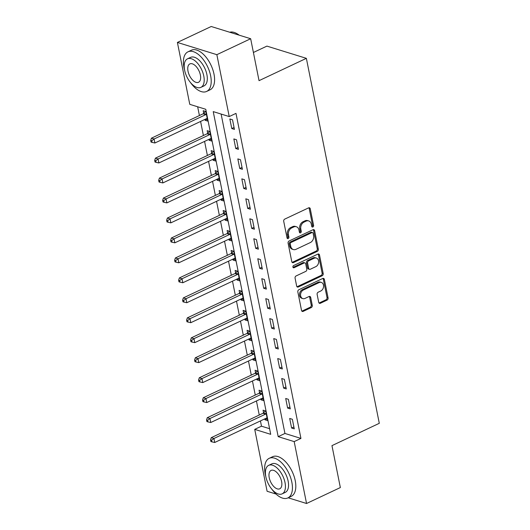 <?xml version="1.0" encoding="UTF-8"?>
<svg xmlns="http://www.w3.org/2000/svg" width="530" height="530" viewBox="0 0 530 530"><rect width="100%" height="100%" fill="white"/><g stroke="black" fill="none" stroke-linecap="round" stroke-linejoin="round"><path stroke-width="0.79" d="M312.885 226.986A1.206 0.927 107.2 0 0 313.594 225.449L310.262 208.794A1.716 1.325 107.2 0 0 309.447 207.773A1.716 1.325 107.2 0 0 308.626 207.853L284.736 219.115A1.716 1.325 107.2 0 0 283.716 221.308L287.048 237.97A1.206 0.927 107.2 0 0 288.903 237.095L288.472 234.936A5.499 4.24 107.2 0 1 291.719 227.92L293.713 226.979A5.499 4.24 107.2 0 1 296.343 226.741A5.499 4.24 107.2 0 1 298.96 229.994L299.39 232.147A1.206 0.927 107.2 0 0 301.252 231.272L300.815 229.112A5.499 4.24 107.2 0 1 304.061 222.096L306.055 221.156A5.499 4.24 107.2 0 1 308.685 220.917A5.499 4.24 107.2 0 1 311.302 224.17L311.733 226.323A1.206 0.927 107.2 0 0 312.885 226.986M311.845 226.641A1.206 0.927 107.2 0 0 312.528 225.118L309.195 208.462A1.716 1.325 107.2 0 0 308.864 207.767M287.161 238.281A1.206 0.927 107.2 0 0 287.836 236.764L287.406 234.605L288.472 234.936M299.503 232.465A1.206 0.927 107.2 0 0 300.185 230.941L299.755 228.788L300.815 229.112M318.715 302.332A1.716 1.325 107.2 0 0 319.537 303.352A1.716 1.325 107.2 0 0 320.358 303.279L327.056 300.113A1.716 1.325 107.2 0 0 328.077 297.92L324.38 279.423A1.716 1.325 107.2 0 0 323.558 278.402A1.716 1.325 107.2 0 0 322.737 278.482L298.847 289.744A1.716 1.325 107.2 0 0 297.834 291.937L301.53 310.441A1.716 1.325 107.2 0 0 302.345 311.454A1.716 1.325 107.2 0 0 303.167 311.382L311.262 307.566A1.716 1.325 107.2 0 0 312.276 305.373L310.699 297.456A1.716 1.325 107.2 0 0 309.878 296.436A1.716 1.325 107.2 0 0 309.056 296.508L305.041 298.403A4.598 3.544 107.2 0 1 302.842 298.602A4.598 3.544 107.2 0 1 300.563 294.541A4.598 3.544 107.2 0 1 303.365 290.016L319.093 282.603A4.598 3.544 107.2 0 1 321.293 282.404A4.598 3.544 107.2 0 1 323.572 286.465A4.598 3.544 107.2 0 1 320.769 290.99L318.146 292.222A1.716 1.325 107.2 0 0 317.132 294.415L318.715 302.332M276.024 494.039L267.094 491.27L254.725 429.373L270.717 434.335L205.766 109.293L189.773 104.337L177.404 42.44L211.212 26.5L250.663 38.73L259.037 80.659L306.366 58.34L379.294 423.311L331.965 445.631L340.346 487.56L306.545 503.5L288.154 497.796M250.663 38.73L216.856 54.676L229.225 116.567L213.232 111.611L278.184 436.647L294.176 441.609L306.545 503.5M221.116 114.056L284.941 433.46L300.934 438.416L235.989 113.38L229.225 116.567M300.934 438.416L294.176 441.609M317.318 251.359A1.716 1.325 107.2 0 0 318.331 249.16L314.635 230.663A1.716 1.325 107.2 0 0 313.813 229.649A1.716 1.325 107.2 0 0 312.991 229.722L289.102 240.991A1.716 1.325 107.2 0 0 288.088 243.184L291.785 261.681A1.716 1.325 107.2 0 0 292.606 262.695A1.716 1.325 107.2 0 0 293.428 262.622L317.318 251.359L316.251 251.028A1.716 1.325 107.2 0 0 317.265 248.835L313.568 230.331A1.716 1.325 107.2 0 0 313.237 229.636M319.504 255.043L323.201 273.54A1.716 1.325 107.2 0 1 322.187 275.739L298.297 287.002A1.716 1.325 107.2 0 1 297.476 287.075A1.716 1.325 107.2 0 1 296.654 286.061L295.077 278.144A1.716 1.325 107.2 0 1 296.091 275.951L305.777 271.38A1.716 1.325 107.2 0 0 306.79 269.187L305.744 263.933A1.716 1.325 107.2 0 0 304.922 262.92A1.716 1.325 107.2 0 0 304.101 262.993L294.017 267.749A1.206 0.927 107.2 0 1 293.574 265.556L317.868 254.102A1.716 1.325 107.2 0 1 318.689 254.029A1.716 1.325 107.2 0 1 319.504 255.043L318.437 254.711L322.134 273.208L323.201 273.54M229.854 118.965L231.769 128.552L234.432 129.38L232.518 119.793L229.854 118.965M233.843 138.933L235.757 148.519L238.42 149.341L236.506 139.761L233.843 138.933M237.831 158.901L239.745 168.48L242.409 169.309L240.494 159.729L237.831 158.901M241.819 178.868L243.734 188.448L246.404 189.276L244.489 179.69L241.819 178.868M245.807 198.829L247.722 208.416L250.392 209.237L248.477 199.658L245.807 198.829M249.802 218.797L251.717 228.377L254.38 229.205L252.465 219.625L249.802 218.797M253.79 238.765L255.705 248.345L258.368 249.173L256.454 239.586L253.79 238.765M257.779 258.726L259.693 268.312L262.357 269.134L260.442 259.554L257.779 258.726M261.767 278.694L263.682 288.274L266.351 289.102L264.43 279.522L261.767 278.694M265.755 298.662L267.67 308.241L270.34 309.07L268.425 299.483L265.755 298.662M269.743 318.623L271.665 328.209L274.328 329.037L272.413 319.451L269.743 318.623M273.738 338.59L275.653 348.17L278.316 348.998L276.402 339.419L273.738 338.59M277.727 358.558L279.641 368.138L282.305 368.966L280.39 359.38L277.727 358.558M281.715 378.519L283.63 388.106L286.293 388.934L284.378 379.348L281.715 378.519M285.703 398.487L287.618 408.067L290.288 408.895L288.373 399.315L285.703 398.487M289.691 418.455L291.606 428.035L294.276 428.863L292.361 419.276L289.691 418.455M197.657 106.782L199.412 115.547M200.592 121.443L203.401 135.514M204.58 141.411L207.389 155.476M208.568 161.372L211.377 175.443M212.556 181.34L215.372 195.411M216.551 201.307L219.36 215.372M220.54 221.268L223.349 235.34M224.528 241.236L227.337 255.308M228.516 261.204L231.325 275.269M232.504 281.165L235.32 295.236M236.493 301.133L239.308 315.204M240.487 321.101L243.297 335.165M244.476 341.068L247.285 355.133M248.464 361.029L251.273 375.101M252.452 380.997L255.268 395.062M256.44 400.965L259.256 415.03M260.435 420.926L261.482 426.186L269.591 428.697M204.931 119.396L205.11 120.29L207.773 121.112L205.859 111.532L203.195 110.704L203.712 113.301M208.919 139.364L209.098 140.251L211.768 141.079L209.847 131.493L207.184 130.672L207.7 133.268M212.908 159.325L213.086 160.219L215.756 161.047L213.842 151.461L211.172 150.633L211.695 153.236M216.902 179.292L217.081 180.187L219.745 181.008L217.83 171.428L215.167 170.6L215.683 173.197M220.891 199.26L221.07 200.148L223.733 200.976L221.818 191.39L219.155 190.568L219.672 193.165M224.879 219.221L225.058 220.116L227.721 220.944L225.806 211.357L223.143 210.529L223.66 213.133M228.867 239.189L229.046 240.083L231.709 240.905L229.795 231.325L227.131 230.497L227.648 233.094M232.856 259.157L233.034 260.044L235.704 260.873L233.79 251.286L231.12 250.465L231.643 253.062M236.85 279.118L237.029 280.012L239.692 280.84L237.778 271.254L235.108 270.426L235.631 273.029M240.839 299.086L241.018 299.98L243.681 300.801L241.766 291.222L239.103 290.394L239.62 292.991M244.827 319.053L245.006 319.941L247.669 320.769L245.754 311.183L243.091 310.361L243.608 312.958M248.815 339.014L248.994 339.909L251.657 340.737L249.743 331.151L247.079 330.322L247.596 332.926M252.803 358.982L252.982 359.877L255.652 360.698L253.737 351.118L251.068 350.29L251.591 352.887M256.798 378.95L256.971 379.838L259.64 380.666L257.726 371.079L255.056 370.258L255.579 372.855M260.786 398.911L260.965 399.805L263.629 400.634L261.714 391.047L259.051 390.219L259.567 392.823M264.775 418.879L264.954 419.773L267.617 420.595L265.702 411.015L263.039 410.187L263.556 412.784M306.366 58.34L266.915 46.11L253.406 52.477M177.404 42.44L216.856 54.676M261.482 426.186L254.725 429.373M284.941 433.46L278.184 436.647M205.11 120.29L207.396 119.21M209.098 140.251L211.384 139.178M213.086 160.219L215.372 159.139M217.081 180.187L219.36 179.107M221.07 200.148L223.355 199.075M225.058 220.116L227.344 219.036M229.046 240.083L231.332 239.003M233.034 260.044L235.32 258.971M237.029 280.012L239.308 278.932M241.018 299.98L243.303 298.9M245.006 319.941L247.291 318.868M248.994 339.909L251.28 338.829M252.982 359.877L255.268 358.797M256.971 379.838L259.256 378.764M260.965 399.805L263.251 398.726M264.954 419.773L267.239 418.693M231.769 128.552L234.055 127.472M235.757 148.519L238.043 147.439M239.745 168.48L242.031 167.407M243.734 188.448L246.019 187.368M247.722 208.416L250.008 207.336M251.717 228.377L254.002 227.304M255.705 248.345L257.991 247.265M259.693 268.312L261.979 267.233M263.682 288.274L265.967 287.2M267.67 308.241L269.956 307.161M271.665 328.209L273.944 327.129M275.653 348.17L277.939 347.097M279.641 368.138L281.927 367.058M283.63 388.106L285.915 387.026M287.618 408.067L289.903 406.994M291.606 428.035L293.892 426.955M308.685 220.917L307.619 220.586A5.499 4.24 107.2 0 0 304.988 220.825L306.055 221.156M299.755 228.788A5.499 4.24 107.2 0 1 302.994 221.765L304.988 220.825M296.343 226.741L295.276 226.409A5.499 4.24 107.2 0 0 292.646 226.648L293.713 226.979M287.406 234.605A5.499 4.24 107.2 0 1 290.652 227.589L292.646 226.648M292.116 262.377A1.716 1.325 107.2 0 0 292.361 262.29L316.251 251.028M313.117 233.266A1.206 0.927 107.2 0 0 311.971 232.604L291.003 242.495A1.206 0.927 107.2 0 0 290.294 244.032L290.745 246.304A5.499 4.24 107.2 0 0 293.362 249.557A5.499 4.24 107.2 0 0 295.998 249.319L310.328 242.554A5.499 4.24 107.2 0 0 313.575 235.539L313.117 233.266M312.548 232.551L311.481 232.219A1.206 0.927 107.2 0 0 310.905 232.273L311.971 232.604M293.362 249.557L292.295 249.226A5.499 4.24 107.2 0 1 289.678 245.973L289.228 243.701A1.206 0.927 107.2 0 1 289.936 242.164L310.905 232.273M296.992 286.756A1.716 1.325 107.2 0 0 297.231 286.67L321.12 275.408A1.716 1.325 107.2 0 0 322.134 273.208M304.922 262.92L303.856 262.589A1.716 1.325 107.2 0 0 303.034 262.661L292.977 267.405L294.017 267.749M315.834 266.636A4.598 3.544 107.2 0 0 318.629 262.118A4.598 3.544 107.2 0 0 316.357 258.05A4.598 3.544 107.2 0 0 314.157 258.249L308.612 260.866A1.716 1.325 107.2 0 0 307.599 263.059L308.652 268.312A1.716 1.325 107.2 0 0 309.467 269.326A1.716 1.325 107.2 0 0 310.288 269.253L315.834 266.636M316.357 258.05L315.29 257.719A4.598 3.544 107.2 0 0 313.091 257.918L314.157 258.249M309.467 269.326L308.4 268.995A1.716 1.325 107.2 0 1 307.585 267.981L306.532 262.728A1.716 1.325 107.2 0 1 307.546 260.535L313.091 257.918M318.437 254.711A1.716 1.325 107.2 0 0 318.106 254.016M321.293 282.404L320.226 282.073A4.598 3.544 107.2 0 0 318.026 282.271L319.093 282.603M302.842 298.602L301.775 298.271A4.598 3.544 107.2 0 1 299.503 294.21A4.598 3.544 107.2 0 1 302.299 289.685L318.026 282.271M301.861 311.136A1.716 1.325 107.2 0 0 302.1 311.05L310.196 307.234A1.716 1.325 107.2 0 0 311.216 305.041L309.633 297.125A1.716 1.325 107.2 0 0 309.301 296.422M319.047 303.034A1.716 1.325 107.2 0 0 319.292 302.948L325.996 299.788A1.716 1.325 107.2 0 0 327.01 297.588L323.313 279.091A1.716 1.325 107.2 0 0 322.975 278.396M205.514 111.419L203.56 113.466A1.749 1.351 -72.8 0 1 203.076 113.818L151.428 138.178L154.091 139.006L154.886 143.001L206.541 118.641A1.749 1.351 -72.8 0 1 207.071 118.515L207.256 118.515M206.382 114.129L206.223 114.288A1.749 1.351 -72.8 0 1 205.746 114.646L154.091 139.006L151.772 140.781L150.706 140.45L151.024 142.047L152.09 142.378L151.772 140.781M154.886 143.001L152.09 142.378M150.706 140.45L151.428 138.178M209.502 131.387L207.548 133.428A1.749 1.351 -72.8 0 1 207.064 133.785L155.416 158.145L158.079 158.967L158.881 162.962L210.529 138.602A1.749 1.351 -72.8 0 1 211.059 138.482L211.245 138.482M210.37 134.097L210.211 134.256A1.749 1.351 -72.8 0 1 209.734 134.607L158.079 158.967L155.76 160.749L154.694 160.418L155.012 162.014L156.078 162.346L155.76 160.749M158.881 162.962L156.078 162.346M154.694 160.418L155.416 158.145M213.491 151.355L211.536 153.395A1.749 1.351 -72.8 0 1 211.059 153.746L159.404 178.106L162.067 178.935L162.869 182.929L214.518 158.569A1.749 1.351 -72.8 0 1 215.048 158.444L215.233 158.444M214.358 154.058L214.206 154.223A1.749 1.351 -72.8 0 1 213.722 154.575L162.067 178.935L159.749 180.717L158.682 180.385L159.007 181.982L160.073 182.313L159.749 180.717M162.869 182.929L160.073 182.313M158.682 180.385L159.404 178.106M217.479 171.316L215.524 173.363A1.749 1.351 -72.8 0 1 215.048 173.714L163.392 198.074L166.056 198.902L166.857 202.897L218.512 178.537A1.749 1.351 -72.8 0 1 219.036 178.411L219.228 178.411M218.347 174.025L218.194 174.185A1.749 1.351 -72.8 0 1 217.711 174.542L166.056 198.902L163.743 200.678L162.677 200.347L162.995 201.943L164.061 202.274L163.743 200.678M166.857 202.897L164.061 202.274M162.677 200.347L163.392 198.074M221.467 191.284L219.519 193.324A1.749 1.351 -72.8 0 1 219.036 193.682L167.381 218.042L170.05 218.863L170.845 222.858L222.501 198.498A1.749 1.351 -72.8 0 1 223.024 198.379L223.216 198.379M222.335 193.993L222.183 194.152A1.749 1.351 -72.8 0 1 221.699 194.503L170.05 218.863L167.732 220.646L166.665 220.314L166.983 221.911L168.05 222.242L167.732 220.646M170.845 222.858L168.05 222.242M166.665 220.314L167.381 218.042M239.103 35.146A21.889 11.402 -115.2 0 0 237.036 33.721L237.466 33.98A21.366 11.13 64.8 0 1 239.262 35.199M237.036 33.721A21.889 11.402 -115.2 0 0 229.709 32.237M190.449 82.475A21.889 11.402 -115.2 0 0 206.64 91.438A21.889 11.402 -115.2 0 0 210.635 75.77A21.889 11.402 -115.2 0 0 187.965 51.834A21.889 11.402 -115.2 0 0 183.976 67.502A21.889 11.402 -115.2 0 0 184.579 70.026M206.64 91.438L210.026 89.842A21.889 11.402 -115.2 0 0 214.014 74.173A21.889 11.402 -115.2 0 0 191.35 50.237L187.965 51.834M187.474 58.843L190.581 57.379A15.761 8.208 64.8 0 1 206.899 74.611A15.761 8.208 64.8 0 1 204.03 85.893L200.916 87.357A15.761 8.208 -115.2 0 0 203.792 76.075A15.761 8.208 -115.2 0 0 187.474 58.843A15.761 8.208 -115.2 0 0 184.599 70.126A15.761 8.208 -115.2 0 0 200.916 87.357M188.011 71.186A10.156 5.293 -115.2 0 0 198.525 82.289A10.156 5.293 -115.2 0 0 200.38 75.021A10.156 5.293 -115.2 0 0 189.859 63.911A10.156 5.293 -115.2 0 0 188.011 71.186M271.678 488.978A21.889 11.402 -115.2 0 0 287.869 497.935A21.889 11.402 -115.2 0 0 291.858 482.267A21.889 11.402 -115.2 0 0 269.194 458.331A21.889 11.402 -115.2 0 0 265.205 473.999A21.889 11.402 -115.2 0 0 265.808 476.53M287.869 497.935L291.248 496.338A21.889 11.402 -115.2 0 0 295.236 480.67A21.889 11.402 -115.2 0 0 272.572 456.741L269.194 458.331M268.697 465.347L271.81 463.876A15.761 8.208 64.8 0 1 288.128 481.108A15.761 8.208 64.8 0 1 285.253 492.39L282.145 493.854A15.761 8.208 -115.2 0 0 285.014 482.578A15.761 8.208 -115.2 0 0 268.697 465.347A15.761 8.208 -115.2 0 0 265.822 476.622A15.761 8.208 -115.2 0 0 282.145 493.854M269.233 477.682A10.156 5.293 -115.2 0 0 279.754 488.786A10.156 5.293 -115.2 0 0 281.602 481.518A10.156 5.293 -115.2 0 0 271.088 470.415A10.156 5.293 -115.2 0 0 269.233 477.682M225.455 211.251L223.508 213.292A1.749 1.351 -72.8 0 1 223.024 213.643L171.375 238.003L174.039 238.831L174.834 242.826L226.489 218.466A1.749 1.351 -72.8 0 1 227.019 218.34L227.204 218.34M226.33 213.954L226.171 214.12A1.749 1.351 -72.8 0 1 225.694 214.471L174.039 238.831L171.72 240.613L170.653 240.282L170.971 241.879L172.038 242.21L171.72 240.613M174.834 242.826L172.038 242.21M170.653 240.282L171.375 238.003M229.45 231.213L227.496 233.26A1.749 1.351 -72.8 0 1 227.012 233.611L175.364 257.971L178.027 258.799L178.822 262.794L230.477 238.434A1.749 1.351 -72.8 0 1 231.007 238.308L231.193 238.308M230.318 233.922L230.159 234.081A1.749 1.351 -72.8 0 1 229.682 234.439L178.027 258.799L175.708 260.575L174.642 260.243L174.96 261.846L176.026 262.171L175.708 260.575M178.822 262.794L176.026 262.171M174.642 260.243L175.364 257.971M233.439 251.18L231.484 253.221A1.749 1.351 -72.8 0 1 231.007 253.578L179.352 277.939L182.015 278.76L182.817 282.755L234.465 258.395A1.749 1.351 -72.8 0 1 234.995 258.276L235.181 258.276M234.306 253.89L234.154 254.049A1.749 1.351 -72.8 0 1 233.67 254.4L182.015 278.76L179.696 280.542L178.63 280.211L178.954 281.808L180.021 282.139L179.696 280.542M182.817 282.755L180.021 282.139M178.63 280.211L179.352 277.939M237.427 271.148L235.472 273.188A1.749 1.351 -72.8 0 1 234.995 273.54L183.34 297.9L186.003 298.728L186.805 302.723L238.46 278.363A1.749 1.351 -72.8 0 1 238.984 278.237L239.176 278.237M238.295 273.851L238.142 274.017A1.749 1.351 -72.8 0 1 237.659 274.368L186.003 298.728L183.691 300.51L182.625 300.179L182.943 301.775L184.009 302.107L183.691 300.51M186.805 302.723L184.009 302.107M182.625 300.179L183.34 297.9M241.415 291.109L239.467 293.156A1.749 1.351 -72.8 0 1 238.984 293.507L187.328 317.868L189.998 318.696L190.793 322.69L242.448 298.33A1.749 1.351 -72.8 0 1 242.972 298.204L243.164 298.204M242.283 293.819L242.131 293.978A1.749 1.351 -72.8 0 1 241.647 294.335L189.998 318.696L187.68 320.471L186.613 320.14L186.931 321.743L187.998 322.068L187.68 320.471M190.793 322.69L187.998 322.068M186.613 320.14L187.328 317.868M245.403 311.077L243.456 313.117A1.749 1.351 -72.8 0 1 242.972 313.475L191.317 337.835L193.987 338.657L194.782 342.652L246.437 318.291A1.749 1.351 -72.8 0 1 246.967 318.172L247.152 318.172M246.278 313.786L246.119 313.945A1.749 1.351 -72.8 0 1 245.635 314.297L193.987 338.657L191.668 340.439L190.601 340.108L190.919 341.704L191.986 342.035L191.668 340.439M194.782 342.652L191.986 342.035M190.601 340.108L191.317 337.835M249.398 331.045L247.444 333.085A1.749 1.351 -72.8 0 1 246.96 333.436L195.312 357.796L197.975 358.625L198.77 362.619L250.425 338.259A1.749 1.351 -72.8 0 1 250.955 338.133L251.14 338.133M250.266 333.748L250.107 333.913A1.749 1.351 -72.8 0 1 249.63 334.264L197.975 358.625L195.656 360.407L194.59 360.075L194.907 361.672L195.974 362.003L195.656 360.407M198.77 362.619L195.974 362.003M194.59 360.075L195.312 357.796M253.386 351.006L251.432 353.053A1.749 1.351 -72.8 0 1 250.948 353.404L199.3 377.764L201.963 378.592L202.765 382.587L254.413 358.227A1.749 1.351 -72.8 0 1 254.943 358.101L255.129 358.101M254.254 353.715L254.102 353.874A1.749 1.351 -72.8 0 1 253.618 354.232L201.963 378.592L199.644 380.368L198.578 380.036L198.902 381.64L199.962 381.964L199.644 380.368M202.765 382.587L199.962 381.964M198.578 380.036L199.3 377.764M257.375 370.974L255.42 373.014A1.749 1.351 -72.8 0 1 254.943 373.372L203.288 397.732L205.951 398.553L206.753 402.548L258.401 378.188A1.749 1.351 -72.8 0 1 258.931 378.069L259.117 378.069M258.243 373.683L258.09 373.842A1.749 1.351 -72.8 0 1 257.606 374.193L205.951 398.553L203.633 400.335L202.573 400.004L202.891 401.601L203.957 401.932L203.633 400.335M206.753 402.548L203.957 401.932M202.573 400.004L203.288 397.732M261.363 390.941L259.415 392.982A1.749 1.351 -72.8 0 1 258.931 393.333L207.276 417.693L209.946 418.521L210.741 422.516L262.396 398.156A1.749 1.351 -72.8 0 1 262.92 398.03L263.112 398.03M262.231 393.644L262.078 393.81A1.749 1.351 -72.8 0 1 261.595 394.161L209.946 418.521L207.627 420.303L206.561 419.972L206.879 421.569L207.945 421.9L207.627 420.303M210.741 422.516L207.945 421.9M206.561 419.972L207.276 417.693M265.351 410.902L263.403 412.95A1.749 1.351 -72.8 0 1 262.92 413.301L211.265 437.661L213.935 438.489L214.73 442.484L266.385 418.124A1.749 1.351 -72.8 0 1 266.915 417.998L267.1 417.998M266.226 413.612L266.067 413.771A1.749 1.351 -72.8 0 1 265.583 414.129L213.935 438.489L211.616 440.264L210.549 439.933L210.867 441.536L211.934 441.861L211.616 440.264M214.73 442.484L211.934 441.861M210.549 439.933L211.265 437.661M312.528 225.118L313.594 225.449M287.836 236.764L288.903 237.095M300.185 230.941L301.252 231.272M302.994 221.765L304.061 222.096M290.652 227.589L291.719 227.92M309.195 208.462L310.262 208.794M292.361 262.29L293.428 262.622M313.568 230.331L314.635 230.663M317.265 248.835L318.331 249.16M289.936 242.164L291.003 242.495M289.228 243.701L290.294 244.032M289.678 245.973L290.745 246.304M321.12 275.408L322.187 275.739M297.231 286.67L298.297 287.002M303.034 262.661L304.101 262.993M307.546 260.535L308.612 260.866M306.532 262.728L307.599 263.059M307.585 267.981L308.652 268.312M302.299 289.685L303.365 290.016M309.633 297.125L310.699 297.456M311.216 305.041L312.276 305.373M310.196 307.234L311.262 307.566M302.1 311.05L303.167 311.382M323.313 279.091L324.38 279.423M327.01 297.588L328.077 297.92M325.996 299.788L327.056 300.113M319.292 302.948L320.358 303.279M203.56 113.466L206.223 114.288M203.076 113.818L205.746 114.646M207.548 133.428L210.211 134.256M207.064 133.785L209.734 134.607M211.536 153.395L214.206 154.223M211.059 153.746L213.722 154.575M215.524 173.363L218.194 174.185M215.048 173.714L217.711 174.542M219.519 193.324L222.183 194.152M219.036 193.682L221.699 194.503M223.508 213.292L226.171 214.12M223.024 213.643L225.694 214.471M227.496 233.26L230.159 234.081M227.012 233.611L229.682 234.439M231.484 253.221L234.154 254.049M231.007 253.578L233.67 254.4M235.472 273.188L238.142 274.017M234.995 273.54L237.659 274.368M239.467 293.156L242.131 293.978M238.984 293.507L241.647 294.335M243.456 313.117L246.119 313.945M242.972 313.475L245.635 314.297M247.444 333.085L250.107 333.913M246.96 333.436L249.63 334.264M251.432 353.053L254.102 353.874M250.948 353.404L253.618 354.232M255.42 373.014L258.09 373.842M254.943 373.372L257.606 374.193M259.415 392.982L262.078 393.81M258.931 393.333L261.595 394.161M263.403 412.95L266.067 413.771M262.92 413.301L265.583 414.129"/></g></svg>
